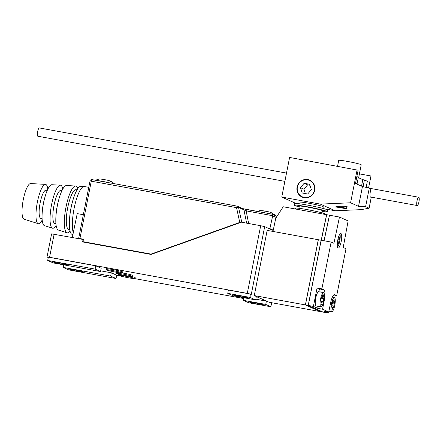 <?xml version="1.0" encoding="UTF-8"?>
<svg xmlns="http://www.w3.org/2000/svg" width="441" height="441" viewBox="0 0 441 441"><rect width="100%" height="100%" fill="white"/><g stroke="black" fill="none" stroke-linecap="round" stroke-linejoin="round"><path stroke-width="0.66" d="M241.712 222.01L239.761 222.424L236.541 207.623L238.531 207.397L241.712 222.01L242.605 222.413M239.761 222.424L151.048 254.093L82.974 241.657L83.465 239.182L78.658 238.383L79.601 238.818M276.259 217.468L272.687 215.87L269.875 228.625L273.255 230.141M272.687 215.87L271.799 214.1L276.97 216.371M268.525 228.377L269.875 228.625M241.657 222.021L242.467 222.385M151.048 254.093L151.484 254.286M82.974 241.657L84.259 242.236M246.618 223.146L243.95 209.828L246.133 210.87A1.687 0.413 -79.6 0 1 246.795 209.53A1.687 0.413 -79.6 0 1 246.817 209.536L242.671 208.576M90.08 180.97L236.541 207.623A1.687 0.413 -79.6 0 1 237.23 206.14A1.687 1.687 0 0 1 237.616 206.261A1.687 1.632 -65.8 0 1 238.531 207.397L243.95 209.828A1.687 1.632 -65.8 0 0 243.035 208.692L237.616 206.261A1.687 1.632 -65.8 0 0 237.252 206.145A1.687 0.413 -79.6 0 0 237.23 206.14L91.993 179.608A1.687 0.413 -79.6 0 1 92.015 179.614L237.208 206.134M42.193 219.976A19.988 4.901 -79.6 0 1 38.257 223.681L24.084 219.194A18.12 4.443 -79.6 0 1 23.307 199.53A18.12 4.443 -79.6 0 1 30.594 183.561L45.44 184.371A19.988 4.901 -79.6 0 1 47.81 189.222M38.257 223.681A19.988 4.901 -79.6 0 1 37.402 201.989A19.988 4.901 -79.6 0 1 45.44 184.371M56.134 225.423A21.874 5.364 -79.6 0 1 52.545 228.206L44.42 225.632A20.804 5.099 -79.6 0 1 42.342 211.096L42.545 208.962A14.327 3.511 -79.6 0 1 43.367 203.422A14.327 3.511 -79.6 0 1 44.249 199.657L44.811 197.585A20.804 5.099 -79.6 0 1 51.895 184.724L60.4 185.187A21.874 5.364 -79.6 0 1 62.776 189.057M42.104 218.637L40.87 218.411A14.327 3.511 -79.6 0 1 40.148 202.838A14.327 3.511 -79.6 0 1 46.018 190.22L47.253 190.446M42.342 211.096A20.804 5.099 -79.6 0 1 43.532 203.058A20.804 5.099 -79.6 0 1 44.811 197.585M70.036 231.095A23.786 5.832 -79.6 0 1 67.038 232.793L58.377 230.053A22.645 5.551 -79.6 0 1 56.112 214.232L56.294 212.319A16.857 4.134 -79.6 0 1 57.258 205.809A16.857 4.134 -79.6 0 1 58.295 201.372L58.802 199.525A22.645 5.551 -79.6 0 1 66.508 185.523L75.582 186.019A23.786 5.832 -79.6 0 1 77.787 188.671M56.112 214.232A22.645 5.551 -79.6 0 1 57.407 205.478A22.645 5.551 -79.6 0 1 58.802 199.525M55.935 223.736L54.888 223.543A16.857 4.134 -79.6 0 1 54.045 205.219A16.857 4.134 -79.6 0 1 60.946 190.38L61.994 190.573M52.545 228.206A21.874 5.364 -79.6 0 1 51.608 204.47A21.874 5.364 -79.6 0 1 60.4 185.187M67.038 232.793A23.786 5.832 -79.6 0 1 66.018 206.983A23.786 5.832 -79.6 0 1 75.582 186.019M72.892 234.651L72.12 234.403A24.459 5.998 -79.6 0 1 69.672 217.314L69.81 215.919A20.225 4.961 -79.6 0 1 70.962 208.102A20.225 4.961 -79.6 0 1 72.208 202.783L72.578 201.432A24.459 5.998 -79.6 0 1 80.901 186.311L84.121 186.488A24.861 6.097 100.4 0 0 74.127 208.4A24.861 6.097 100.4 0 0 73.283 232.749M69.744 229.684L68.763 229.502A20.225 4.961 -79.6 0 1 67.749 207.518A20.225 4.961 -79.6 0 1 76.034 189.707L77.015 189.889M69.672 217.314A24.459 5.998 -79.6 0 1 71.073 207.865A24.459 5.998 -79.6 0 1 72.578 201.432M88.768 187.32L84.308 186.51A24.861 6.097 100.4 0 0 84.121 186.488M72.307 237.484L77.23 213.615L83.343 214.734M96.788 180.485A10.115 0.59 11.2 0 1 102.555 181.383A10.115 0.59 11.2 0 1 109.462 182.8M105.934 179.862L103.767 179.614M102.659 179.448L103.359 179.393M105.785 179.812L109.192 180.634L113.232 183.015A9.013 0.529 -168.8 0 1 113.855 183.296L110.724 181.229M266.728 211.388L264.567 211.134M263.459 210.974L264.159 210.919M266.579 211.338L269.991 212.16L274.032 214.541A9.013 0.529 -168.8 0 1 274.649 214.822L271.518 212.755M112.367 270.498A8.429 0.491 -168.8 0 0 106.033 269.727A8.429 0.491 -168.8 0 0 116.242 272.235A8.429 0.491 -168.8 0 0 122.57 273.001A8.429 0.491 -168.8 0 0 112.367 270.498M122.57 273.001L122.763 272.014A8.429 0.491 -168.8 0 0 112.56 269.506A8.429 0.491 -168.8 0 0 106.231 268.74L106.033 269.727M124.77 276.066A8.429 0.491 -168.8 0 0 118.436 275.3A8.429 0.491 -168.8 0 0 128.645 277.808A8.429 0.491 -168.8 0 0 134.974 278.574A8.429 0.491 -168.8 0 0 124.77 276.066M119.324 274.247A8.429 0.491 -168.8 0 0 118.635 274.308L118.436 275.3M122.587 274.015A8.429 0.491 -168.8 0 0 116.253 273.249A8.429 0.491 -168.8 0 0 126.462 275.757A8.429 0.491 -168.8 0 0 132.791 276.524A8.429 0.491 -168.8 0 0 122.587 274.015M132.791 276.524L132.984 275.531A8.429 0.491 -168.8 0 0 122.78 273.023A8.429 0.491 -168.8 0 0 122.57 272.985M58.84 262.682A7.078 0.413 11.2 0 1 67.412 264.787A7.078 0.413 11.2 0 1 62.093 264.142A7.078 0.413 11.2 0 1 53.521 262.037A7.078 0.413 11.2 0 1 58.84 262.682M75.119 269.991A7.078 0.413 11.2 0 1 83.691 272.097A7.078 0.413 11.2 0 1 78.371 271.452A7.078 0.413 11.2 0 1 69.799 269.346A7.078 0.413 11.2 0 1 75.119 269.991M238.879 295.569A7.078 0.413 11.2 0 1 247.456 297.675A7.078 0.413 11.2 0 1 242.137 297.03A7.078 0.413 11.2 0 1 233.565 294.924A7.078 0.413 11.2 0 1 238.879 295.569M255.163 302.879A7.078 0.413 11.2 0 1 263.735 304.985A7.078 0.413 11.2 0 1 258.415 304.34A7.078 0.413 11.2 0 1 249.843 302.234A7.078 0.413 11.2 0 1 255.163 302.879M243.239 300.31L248.663 302.747L270.873 306.749L265.741 304.417L243.239 300.31L243.752 297.719M255.664 299.891L249.81 297.377L227.732 293.348L233.162 295.784L255.664 299.891L256.32 296.589L266.397 301.115L255.808 299.18M227.732 293.348L228.388 290.046L250.46 294.075L247.291 293.392L260.692 225.715L241.403 222.192L151.065 254.435L82.588 241.927L83.079 239.452L83.382 239.59M95.769 265.818L48.345 257.158L47.689 260.455L53.118 262.897L100.542 271.557L101.193 268.255L95.769 265.818L95.113 269.12L47.689 260.455M100.542 271.557L95.113 269.12M110.619 276.083L63.195 267.417L68.62 269.853L116.044 278.519L110.619 276.083L111.27 272.781L100.68 270.846M63.195 267.417L63.708 264.826M116.044 278.519L116.7 275.217L111.27 272.781M265.741 304.417L266.397 301.115M249.81 297.377L250.46 294.075M134.974 278.574L135.166 277.582A8.429 0.491 -168.8 0 0 132.102 276.579M48.267 257.55L47.033 256.971L49.563 257.274L247.291 293.392M243.597 298.502L134.83 278.629M120.184 275.956L116.678 275.316M260.692 225.715L264.683 226.652L273.188 230.472M47.033 256.971L51.608 233.862L83.079 239.452M323.903 300.47A7.249 1.775 100.4 0 0 323.54 292.592A7.249 1.775 100.4 0 0 320.574 298.97A7.249 1.775 100.4 0 0 320.938 306.853A7.249 1.775 100.4 0 0 323.903 300.47M323.54 292.592L318.716 291.71A7.249 1.775 100.4 0 0 315.75 298.094A7.249 1.775 100.4 0 0 316.114 305.971L320.938 306.853M322.829 294.594L322.178 297.895L321.401 297.548L320.75 300.85L321.522 301.197L320.872 304.499L321.643 304.847L322.299 301.545L323.077 301.892L323.727 298.59L322.95 298.243L323.606 294.941L322.829 294.594M321.362 297.747L322.178 297.895M322.79 294.792L323.606 294.941M321.324 297.945L322.95 298.243M321.285 298.144L323.727 298.59M321.483 301.396L322.299 301.545M332.238 303.623L334.234 303.987A4.212 1.031 100.4 0 1 334.058 305.029A4.212 1.031 100.4 0 1 333.826 306.043L333.633 307.669L333.187 307.846A4.212 1.031 100.4 0 1 332.564 308.689L332.062 309.791L332.045 308.452A4.212 1.031 100.4 0 1 331.83 307.239L331.516 306.721L331.946 305.2A4.212 1.031 100.4 0 1 332.354 303.143L332.547 301.517L332.994 301.341A4.212 1.031 100.4 0 1 333.617 300.503L334.118 299.395L334.14 300.734A4.212 1.031 100.4 0 1 334.355 301.953L334.664 302.471L334.234 303.987M334.758 305.343A7.249 1.775 100.4 0 0 334.394 297.466A7.249 1.775 100.4 0 0 331.423 303.843A7.249 1.775 100.4 0 0 331.786 311.726A7.249 1.775 100.4 0 0 334.758 305.343M333.473 300.613L334.14 300.734M332.536 301.622L334.355 301.953M332.481 302.074L334.664 302.471M331.814 305.679L333.826 306.043M331.836 307.338L333.633 307.669M331.853 307.603L333.187 307.846M332.045 308.59L332.564 308.689M337.85 239.661L339.179 239.904A4.212 1.031 100.4 0 1 339.008 240.946A4.212 1.031 100.4 0 1 338.771 241.966L338.583 243.586L338.131 243.763A4.212 1.031 100.4 0 1 337.508 244.606L337.255 245.163M337.508 247.214A7.249 1.775 100.4 0 0 339.702 241.26A7.249 1.775 100.4 0 0 339.912 234.055M339.074 235.593L339.085 236.652A4.212 1.031 100.4 0 1 339.3 237.87L339.609 238.388L339.179 239.904M337.315 243.355L338.583 243.586M337.299 243.614L338.131 243.763M338.694 236.58L339.085 236.652M338.341 237.693L339.3 237.87M338.214 238.134L339.609 238.388M337.492 241.729L338.771 241.966M337.778 240.009A7.414 1.819 100.4 0 0 338.153 248.074A7.414 1.819 100.4 0 0 341.191 241.541A7.414 1.819 100.4 0 0 340.816 233.482A7.414 1.819 100.4 0 0 337.778 240.009M317.162 293.441A6.406 1.571 100.4 0 0 315.624 298.122A6.406 1.571 100.4 0 0 315.265 303.799M333.699 294.974L336.726 295.531L345.992 248.73L343.219 247.489L348.125 220.93L339.471 217.044L333.92 243.311L331.147 242.065L321.88 288.861L317.057 287.979L319.052 288.877A10.115 2.481 -79.6 0 1 320.1 291.964M321.88 288.861L323.876 289.759A10.115 2.481 -79.6 0 1 324.24 300.707L322.558 309.207L328.76 311.991L330.441 303.491A10.115 2.481 100.4 0 1 334.587 294.588A10.115 2.481 100.4 0 1 334.73 294.632L336.726 295.531M317.057 287.979L313.413 306.385L317.735 308.325L318.132 306.341M317.735 308.325L322.558 309.207M328.479 311.941L328.258 313.055L323.937 311.109L328.76 311.991M328.258 313.055L323.115 312.112L308.27 305.448L321.18 240.246L331.147 242.065M339.471 217.044L283.21 206.768L275.785 218.201L272.985 231.442M324.102 240.78L329.504 215.225M313.413 306.385L308.27 305.448M321.175 240.262L318.286 239.717L305.376 304.918L254.259 295.58L269.104 302.245L320.221 311.583L305.376 304.918M329.444 215.214L324.036 240.769M321.274 240.262L326.676 214.706M321.114 240.235L308.204 305.437L323.055 312.085L320.287 311.594L305.442 304.929L318.352 239.728M308.204 305.437L305.442 304.929M299.296 206.333A12.139 0.711 11.2 0 1 298.998 206.107A12.139 0.711 11.2 0 1 308.116 207.209A12.139 0.711 11.2 0 1 322.806 210.82A12.139 0.711 11.2 0 1 322.448 210.919M299.191 206.862A16.857 0.987 11.2 0 1 294.368 205.192L294.698 203.538A16.857 0.987 11.2 0 1 307.355 205.071A16.857 0.987 11.2 0 1 327.768 210.087L327.437 211.741A16.857 0.987 11.2 0 1 322.343 211.448M294.368 205.192A16.857 0.987 11.2 0 1 307.03 206.724A16.857 0.987 11.2 0 1 327.437 211.741M326.61 214.695L321.208 240.251M318.286 239.717L267.169 230.378L254.259 295.58M286.507 173.093L39.365 127.945A4.212 1.031 100.4 0 0 37.634 131.661A4.212 1.031 100.4 0 0 37.849 136.236L284.869 181.361M418.95 201.829A4.212 1.031 100.4 0 0 418.741 197.248A4.212 1.031 100.4 0 0 417.01 200.958A4.212 1.031 100.4 0 0 417.225 205.539A4.212 1.031 100.4 0 0 418.95 201.829M346.852 206.978L347.238 206.757L344.2 206.234L339.846 206.245L335.171 206.95L339.636 207.513M307.647 179.895A8.936 8.644 -65.8 0 0 297.653 186.074A8.936 8.644 -65.8 0 0 302.256 196.791A8.936 8.644 -65.8 0 0 304.18 197.392A8.936 8.644 -65.8 0 0 314.174 191.207A8.936 8.644 -65.8 0 0 309.571 180.496A8.936 8.644 -65.8 0 0 307.647 179.895M304.114 197.722A9.272 8.969 -65.8 0 0 314.483 191.306A9.272 8.969 -65.8 0 0 309.709 180.187A9.272 8.969 -65.8 0 0 307.713 179.564A9.272 8.969 -65.8 0 0 297.344 185.981A9.272 8.969 -65.8 0 0 302.118 197.099A9.272 8.969 -65.8 0 0 304.114 197.722M299.792 203.83L300.112 202.21A11.797 0.689 11.2 0 1 308.976 203.284A11.797 0.689 11.2 0 1 323.264 206.796L322.944 208.417M295.338 208.984L295.498 208.158A15.17 0.888 11.2 0 1 306.892 209.541A15.17 0.888 11.2 0 1 325.265 214.05L325.188 214.436M357.122 169.774L350.584 202.788L358.527 206.355L362.452 186.549L355.512 183.434L358.131 170.226L289.605 157.443L281.76 197.061L295.911 203.411M324.367 208.797L335.188 210.77L361.063 209.646L369.1 208.207L371.289 197.149M359.421 173.881L370.958 175.987L368.588 187.96M369.1 208.207L365.611 206.642L358.527 206.355M350.584 202.788L320.342 204.106L335.188 210.77M320.342 204.106L281.76 197.061M362.452 186.549L369.277 188.114L370.909 188.847L370.352 191.653A5.055 1.24 100.4 0 0 370.605 197.149A5.055 1.24 100.4 0 0 370.898 197.077M365.611 206.642L369.277 188.114M307.686 194.001L311.379 189.641L309.61 184.283L304.141 183.285L300.448 187.645L302.217 193.004L307.686 194.001M309.935 185.27L307.631 184.851L303.937 189.211L305.381 193.582M303.937 189.211L300.448 187.645M307.631 184.851L304.141 183.285M355.567 183.164L357.061 183.836L355.97 183.638M356.874 176.565L358.368 177.232L357.061 183.836M358.29 177.629L362.805 179.658L361.526 186.135M362.017 186.356L363.775 186.852M362.805 179.658L364.415 179.95L363.108 186.554M364.415 179.95L367.359 181.273L366.146 187.397M337.569 166.202L338.727 160.353A11.46 0.667 11.2 0 1 347.337 161.395A11.46 0.667 11.2 0 1 361.218 164.807L358.643 177.789M337.051 206.46A5.562 0.325 11.2 0 1 339.802 206.901A5.562 0.325 11.2 0 1 346.538 208.56A5.562 0.325 11.2 0 1 342.359 208.053A5.562 0.325 11.2 0 1 336.048 206.614M246.817 209.536L271.799 214.1M78.658 238.383L90.036 180.937A1.687 1.687 0 0 1 91.993 179.608A1.687 0.413 -79.6 0 0 91.298 181.091L79.926 238.537M272.714 215.726L246.133 210.87L248.669 223.521M54.138 234.165L49.563 257.274M270.785 306.682L271.573 302.697M264.683 226.652L250.626 297.631M323.87 300.641L324.24 300.707M319.052 288.877L323.876 289.759M334.438 294.577L334.73 294.632M243.035 208.692L271.871 214.111M94.991 180.43C98.376 179.145 100.173 178.688 100.377 179.052L103.183 179.338M113.657 183.103L114.213 183.665M256.938 211.382L260.03 210.616L263.977 210.864M274.451 214.629L275.581 215.875M116.253 273.249L116.446 272.273M271.673 302.713L270.873 306.749M334.394 297.466L332.371 297.096M331.786 311.726L328.92 311.203M369.646 188.279L418.741 197.248M370.357 196.978L417.225 205.539M304.439 197.772L302.256 196.791M299.362 206.008L298.915 208.268M322.509 210.594L322.062 212.849M311.759 181.477L309.571 180.496M346.935 206.542L346.538 208.56"/></g></svg>
